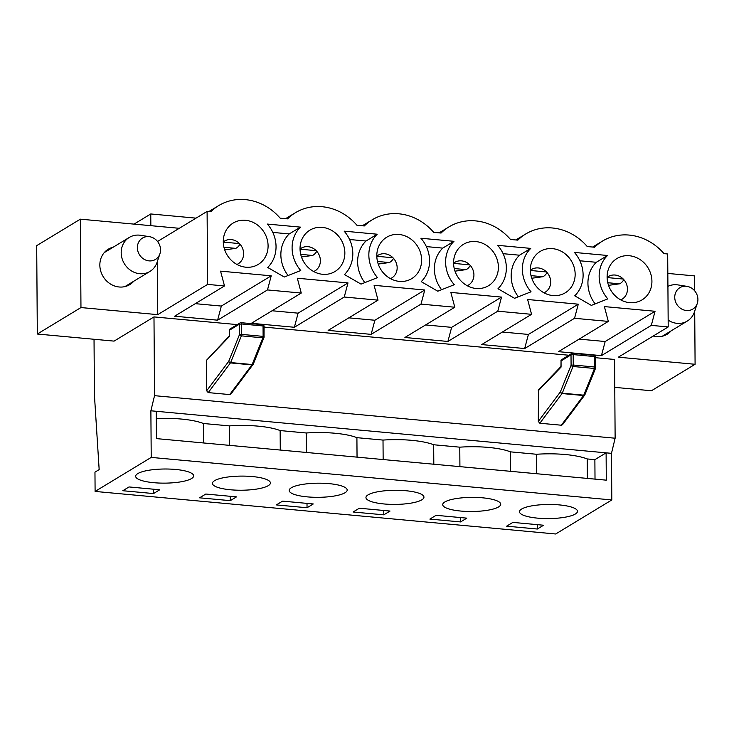 <?xml version="1.0" encoding="UTF-8"?>
<svg xmlns="http://www.w3.org/2000/svg" width="734" height="734" viewBox="0 0 734 734"><rect width="100%" height="100%" fill="white"/><g stroke="black" fill="none" stroke-linecap="round" stroke-linejoin="round"><path stroke-width="1.1" d="M240.018 244.22A26.516 9.716 -84.7 0 1 235.715 248.358L224.705 249.89M316.785 251.312A26.516 9.716 -84.7 0 1 312.482 255.45L301.472 256.983M393.552 258.396A26.516 9.716 -84.7 0 1 389.249 262.543L378.239 264.075M470.32 265.488A26.516 9.716 -84.7 0 1 466.017 269.635L454.997 271.167M547.078 272.58A26.516 9.716 -84.7 0 1 542.775 276.727L531.765 278.25M623.845 279.672A26.516 9.716 -84.7 0 1 619.542 283.819L608.532 285.342M149.626 236.724L140.662 235.293A19.882 17.855 58.8 0 0 139.478 235.146A19.882 17.855 58.8 0 0 129.303 237.421A19.882 17.855 58.8 0 0 124.349 263.689A19.882 17.855 58.8 0 0 149.929 271.433A19.882 17.855 58.8 0 0 157.067 262.341L159.939 253.735A12.506 11.23 58.8 0 0 149.626 236.724A12.506 11.23 58.8 0 0 148.883 236.632A12.506 11.23 58.8 0 0 137.442 246.349A12.506 11.23 58.8 0 0 146.497 260.35A12.506 11.23 58.8 0 0 159.939 253.735M668.151 320.107A19.882 17.855 58.8 0 0 677.106 323.355A19.882 17.855 58.8 0 0 687.281 321.07A19.882 17.855 58.8 0 0 694.428 311.978L697.3 303.371A12.506 11.23 58.8 0 0 686.987 286.361A12.506 11.23 58.8 0 0 674.748 296.931A12.506 11.23 58.8 0 0 686.409 310.519A12.506 11.23 58.8 0 0 697.3 303.371M686.987 286.361L678.023 284.93A19.882 17.855 58.8 0 0 667.922 286.37M133.799 281.205A20.717 18.598 -121.2 0 1 129.78 284.618A20.717 18.598 -121.2 0 1 119.174 286.994A20.717 18.598 -121.2 0 1 100.705 271.02A20.717 18.598 -121.2 0 1 108.293 249.193A20.717 18.598 -121.2 0 1 113.183 247.202M694.575 290.71L694.474 275.892L667.83 273.433M179.28 228.302L80.345 219.163L36.7 245.633L37.315 334.025L80.96 307.555L80.345 219.163M80.96 307.555L157.727 314.647L157.36 261.478M694.713 311.115L695.089 364.284L618.322 357.192L668.206 326.942L667.692 253.982L664.004 253.634A52.224 46.893 -121.2 0 0 602.476 241.082L592.641 247.046M671.16 330.841A20.717 18.598 -121.2 0 1 667.142 334.254A20.717 18.598 -121.2 0 1 656.535 336.631A20.717 18.598 -121.2 0 1 653.223 336.025M695.089 364.284L651.443 390.754L614.78 387.368M94.035 339.264L94.42 395.002L99.163 469.595L94.961 472.146L95.099 491.431L555.693 533.985L611.807 499.946L611.477 453.337L606.11 452.841L606.293 480.164L156.452 438.611L156.259 411.288L150.883 410.792L154.535 395.672L153.984 316.914L237.284 324.611M611.807 499.946L151.213 457.401L150.883 410.792M611.477 453.337L615.129 438.216L154.535 395.672M156.314 418.591A45.572 11.102 -0.4 0 1 203.382 423.49L229.476 425.894A45.572 11.102 -0.4 0 1 280.14 430.574L306.243 432.987A45.572 11.102 -0.4 0 1 356.907 437.666L383.01 440.079A45.572 11.102 -0.4 0 1 433.675 444.758L459.778 447.171A45.572 11.102 -0.4 0 1 510.442 451.85L536.545 454.263A45.572 11.102 -0.4 0 1 587.209 458.943L594.879 459.649L606.11 452.841L156.259 411.288M615.129 438.216L614.578 359.467L595.714 357.724M157.553 241.477L207.098 211.429L210.786 211.768A52.224 46.893 -121.2 0 1 218.649 205.621A52.224 46.893 -121.2 0 1 280.177 218.181L287.554 218.86A52.224 46.893 -121.2 0 1 295.417 212.713A52.224 46.893 -121.2 0 1 356.944 225.274L364.312 225.953A52.224 46.893 -121.2 0 1 372.175 219.805A52.224 46.893 -121.2 0 1 433.711 232.366L441.079 233.045A52.224 46.893 -121.2 0 1 448.942 226.898A52.224 46.893 -121.2 0 1 510.479 239.458L517.846 240.137A52.224 46.893 -121.2 0 1 525.709 233.99A52.224 46.893 -121.2 0 1 587.246 246.551L594.613 247.23A52.224 46.893 -121.2 0 1 602.476 241.082M221.347 306.069L271.222 275.819L220.558 271.14L224.494 285.957L174.619 316.207L217.603 320.18L221.347 306.069L195.299 303.665M217.603 320.18L267.488 289.93L271.222 275.819M245.844 267.204A24.185 21.717 -121.2 0 1 244.991 267.103A24.185 21.717 -121.2 0 1 224.65 233.568A24.185 21.717 -121.2 0 1 250.835 221.448A24.185 21.717 -121.2 0 1 267.947 248.606A24.185 21.717 -121.2 0 1 245.844 267.204M236.926 264.451A13.258 11.9 58.8 0 0 243.624 253.579A13.258 11.9 58.8 0 0 236.394 241.238A13.258 11.9 58.8 0 0 223.274 241.945M196.024 218.145L150.764 213.961L134.019 224.118M150.846 225.677L150.764 213.961M267.488 289.93L301.261 293.049L251.386 323.299L294.371 327.272L344.255 297.022L378.028 300.142L328.144 330.392L371.138 334.365L421.013 304.115L454.796 307.234L404.911 337.484L447.905 341.457L497.78 311.198L531.563 314.326L481.678 344.576L524.672 348.54L574.548 318.29L608.321 321.409L558.446 351.669L601.43 355.632L651.315 325.382L668.206 326.942M157.727 314.647L207.612 284.397L224.494 285.957M37.315 334.025L114.082 341.117L153.984 316.914M264.084 327.089L568.914 355.247M531.049 291.793L514.571 298.298L497.982 288.737A31.819 28.571 58.8 0 0 497.68 245.339L530.746 248.395A31.819 28.571 58.8 0 0 531.049 291.793M377.515 277.608L361.036 284.113L344.448 274.553A31.819 28.571 58.8 0 0 344.145 231.155L377.212 234.21A31.819 28.571 58.8 0 0 377.515 277.608M552.913 295.563A24.185 21.717 -121.2 0 1 552.051 295.472A24.185 21.717 -121.2 0 1 531.71 261.928A24.185 21.717 -121.2 0 1 557.895 249.817A24.185 21.717 -121.2 0 1 575.016 276.966A24.185 21.717 -121.2 0 1 552.913 295.563M399.379 281.388A24.185 21.717 -121.2 0 1 398.516 281.287A24.185 21.717 -121.2 0 1 378.175 247.753A24.185 21.717 -121.2 0 1 404.37 235.632A24.185 21.717 -121.2 0 1 421.481 262.781A24.185 21.717 -121.2 0 1 399.379 281.388M300.757 270.516L284.269 277.021L267.681 267.46A31.819 28.571 58.8 0 0 267.378 224.072L300.454 227.127A31.819 28.571 58.8 0 0 300.757 270.516M207.612 284.397L207.098 211.429M344.255 297.022L347.989 282.911L297.325 278.232L301.261 293.049M421.013 304.115L424.757 290.003L374.092 285.324L378.028 300.142M497.78 311.198L501.524 297.096L450.85 292.416L454.796 307.234M574.548 318.29L578.282 304.179L527.618 299.5L531.563 314.326M651.315 325.382L655.049 311.271L604.385 306.592L608.321 321.409M322.611 274.296A24.185 21.717 -121.2 0 1 321.749 274.195A24.185 21.717 -121.2 0 1 301.408 240.66A24.185 21.717 -121.2 0 1 327.603 228.54A24.185 21.717 -121.2 0 1 344.714 255.689A24.185 21.717 -121.2 0 1 322.611 274.296M476.146 288.48A24.185 21.717 -121.2 0 1 475.283 288.379A24.185 21.717 -121.2 0 1 454.942 254.836A24.185 21.717 -121.2 0 1 481.137 242.725A24.185 21.717 -121.2 0 1 498.248 269.873A24.185 21.717 -121.2 0 1 476.146 288.48M629.671 302.656A24.185 21.717 -121.2 0 1 628.818 302.564A24.185 21.717 -121.2 0 1 608.477 269.02A24.185 21.717 -121.2 0 1 634.662 256.9A24.185 21.717 -121.2 0 1 651.783 284.058A24.185 21.717 -121.2 0 1 629.671 302.656M454.282 284.7L437.803 291.205L421.215 281.645A31.819 28.571 58.8 0 0 420.912 238.247L453.979 241.303A31.819 28.571 58.8 0 0 454.282 284.7M607.816 298.885L591.338 305.39L574.74 295.83A31.819 28.571 58.8 0 0 574.438 252.432L607.513 255.487A31.819 28.571 58.8 0 0 607.816 298.885M95.099 491.431L151.213 457.401M521.617 509.047A29.002 7.065 -0.4 0 1 554.014 504.561A29.002 7.065 -0.4 0 1 577.484 511.323A29.002 7.065 -0.4 0 1 548.527 518.589A29.002 7.065 -0.4 0 1 519.479 511.736A29.002 7.065 -0.4 0 1 521.617 509.047M466.806 518.149L460.567 521.929L429.867 519.094L436.097 515.305L466.806 518.149M368.083 494.863A29.002 7.065 -0.4 0 1 400.489 490.376A29.002 7.065 -0.4 0 1 423.949 497.147A29.002 7.065 -0.4 0 1 395.002 504.414A29.002 7.065 -0.4 0 1 365.954 497.551A29.002 7.065 -0.4 0 1 368.083 494.863M313.271 503.964L307.041 507.744L276.333 504.909L282.572 501.129L313.271 503.964M214.548 480.687A29.002 7.065 -0.4 0 1 246.954 476.192A29.002 7.065 -0.4 0 1 270.415 482.963A29.002 7.065 -0.4 0 1 241.468 490.229A29.002 7.065 -0.4 0 1 212.42 483.367A29.002 7.065 -0.4 0 1 214.548 480.687M159.746 489.78L153.507 493.56L122.798 490.725L129.037 486.945L159.746 489.78M137.79 473.595A29.002 7.065 -0.4 0 1 170.187 469.099A29.002 7.065 -0.4 0 1 193.657 475.871A29.002 7.065 -0.4 0 1 164.7 483.137A29.002 7.065 -0.4 0 1 135.652 476.274A29.002 7.065 -0.4 0 1 137.79 473.595M236.504 496.872L230.274 500.652L199.565 497.817L205.804 494.037L236.504 496.872M291.315 487.771A29.002 7.065 -0.4 0 1 323.722 483.284A29.002 7.065 -0.4 0 1 347.182 490.055A29.002 7.065 -0.4 0 1 318.235 497.322A29.002 7.065 -0.4 0 1 289.187 490.459A29.002 7.065 -0.4 0 1 291.315 487.771M390.038 511.057L383.809 514.837L353.1 512.002L359.33 508.222L390.038 511.057M444.85 501.955A29.002 7.065 -0.4 0 1 477.247 497.469A29.002 7.065 -0.4 0 1 500.716 504.24A29.002 7.065 -0.4 0 1 471.769 511.506A29.002 7.065 -0.4 0 1 442.721 504.643A29.002 7.065 -0.4 0 1 444.85 501.955M543.573 525.232L537.334 529.021L506.634 526.177L512.864 522.397L543.573 525.232M584.851 394.837A1.661 1.321 36.8 0 1 584.714 395.076A1.661 1.661 0 0 0 584.925 394.699A1.661 0.973 -158.1 0 1 583.759 395.167A1.661 0.606 95.3 0 1 583.567 395.534A1.661 1.321 36.8 0 0 584.714 395.076L562.556 424.674L561.336 425.215L539.848 423.234L538.297 421.417L538.499 389.882L560.959 366.541M229.421 330.557L229.458 336.429L206.456 360.33L206.667 390.782L228.733 361.321A1.661 1.321 36.8 0 0 230.448 362.908A1.661 0.606 -84.7 0 0 230.641 362.55A1.661 0.973 -158.1 0 1 228.733 361.321L239.468 334.621A1.661 0.973 21.9 0 0 241.376 335.851A1.661 0.606 -84.7 0 0 241.624 334.392L263.121 336.374A1.661 0.606 95.3 0 1 262.864 337.833A1.661 0.973 21.9 0 0 264.029 337.374A1.661 1.661 0 0 0 264.148 336.741L263.121 336.374L263.047 325.951L264.075 326.318A1.661 1.661 0 0 0 262.57 324.676A1.661 0.606 95.3 0 1 263.047 325.951L241.55 323.96A1.661 0.606 -84.7 0 0 241.082 322.694A1.661 0.606 -84.7 0 0 240.917 322.731A1.661 1.486 58.8 0 0 239.394 324.199L241.55 323.96L241.624 334.392L239.468 334.621L239.394 324.199L229.412 330.245A1.661 1.486 -121.2 0 1 230.091 328.97L240.064 322.923A1.661 1.661 0 0 1 241.082 322.694L262.57 324.676A1.661 0.606 95.3 0 0 262.405 324.722M206.456 360.33L229.329 335.915M229.714 394.58L208.217 392.598L230.448 362.908L251.936 364.899A1.661 0.606 95.3 0 0 252.129 364.541L262.864 337.833L241.376 335.851L230.641 362.55L252.129 364.541A1.661 0.973 -158.1 0 0 253.294 364.073A1.661 1.661 0 0 1 253.083 364.449L230.926 394.039L229.714 394.58L251.936 364.899A1.661 1.321 36.8 0 0 253.221 364.202M208.217 392.598L206.667 390.782M229.458 336.429L229.292 330.401A1.661 1.661 0 0 1 230.091 328.97M561.336 425.215L583.567 395.534L562.07 393.543A1.661 0.606 -84.7 0 0 562.262 393.185A1.661 0.973 -158.1 0 1 560.354 391.956A1.661 1.321 36.8 0 0 562.07 393.543L539.848 423.234M595.659 367.523L594.742 367.009A1.661 0.606 95.3 0 1 594.494 368.468L572.997 366.486A1.661 0.606 -84.7 0 0 573.254 365.018L571.089 365.257A1.661 0.973 21.9 0 0 572.997 366.486L562.262 393.185L583.759 395.167L594.494 368.468A1.661 0.973 21.9 0 0 595.659 368L584.925 394.699M561.07 366.431L561.042 360.88A1.661 1.486 -121.2 0 1 561.721 359.605A1.661 1.661 0 0 0 560.923 361.036L571.015 354.834L573.181 354.595L573.254 365.018L594.742 367.009L594.668 356.577L595.705 356.944L595.779 367.376A1.661 1.661 0 0 1 595.659 368M579.878 260.781L596.292 262.295A31.819 28.571 58.8 0 0 595.127 303.894M596.292 262.295L607.513 255.487M503.111 253.689L519.525 255.203A31.819 28.571 58.8 0 0 518.36 296.802M519.525 255.203L530.746 248.395M426.344 246.596L442.758 248.11A31.819 28.571 58.8 0 0 441.593 289.71M442.758 248.11L453.979 241.303M349.586 239.504L365.991 241.018A31.819 28.571 58.8 0 0 364.826 282.618M365.991 241.018L377.212 234.21M594.879 459.649L595.017 479.128M587.209 458.943L587.347 478.412M536.545 454.263L536.673 473.733M537.306 524.654L537.334 529.021M601.43 355.632L605.174 341.521L579.126 339.117M605.174 341.521L655.049 311.271M620.753 299.903A13.258 11.9 58.8 0 0 627.451 289.031A13.258 11.9 58.8 0 0 620.221 276.69A13.258 11.9 58.8 0 0 607.11 277.397M510.442 451.85L510.58 471.329M459.778 447.171L459.915 466.641M460.539 517.571L460.567 521.929M524.672 348.54L528.407 334.438L502.368 332.025M528.407 334.438L578.282 304.179M543.986 292.811A13.258 11.9 58.8 0 0 550.683 281.939A13.258 11.9 58.8 0 0 543.454 269.598A13.258 11.9 58.8 0 0 530.343 270.314M433.675 444.758L433.812 464.237M383.01 440.079L383.148 459.557M383.772 510.479L383.809 514.837M447.905 341.457L451.639 327.346L425.601 324.942M451.639 327.346L501.524 297.096M467.219 285.719A13.258 11.9 58.8 0 0 473.925 274.855A13.258 11.9 58.8 0 0 466.686 262.506A13.258 11.9 58.8 0 0 453.575 263.222M356.907 437.666L357.045 457.144M306.243 432.987L306.381 452.465M307.005 503.386L307.041 507.744M371.138 334.365L374.872 320.253L348.833 317.85M374.872 320.253L424.757 290.003M390.46 278.626A13.258 11.9 58.8 0 0 397.158 267.763A13.258 11.9 58.8 0 0 389.919 255.414A13.258 11.9 58.8 0 0 376.808 256.129M280.14 430.574L280.278 450.052M229.476 425.894L229.614 445.373M230.247 496.294L230.274 500.652M294.371 327.272L298.105 313.161L272.066 310.757M298.105 313.161L347.989 282.911M313.693 271.534A13.258 11.9 58.8 0 0 320.391 260.671A13.258 11.9 58.8 0 0 313.161 248.331A13.258 11.9 58.8 0 0 300.041 249.037M272.819 232.412L289.224 233.926A31.819 28.571 58.8 0 0 288.058 275.525M289.224 233.926L300.454 227.127M203.382 423.49L203.511 442.96M153.479 489.202L153.507 493.56M235.715 248.358L223.943 247.275M239.44 243.587L223.283 242.101M312.482 255.45L300.711 254.368M316.198 250.679L300.05 249.184M389.249 262.543L377.478 261.46M392.965 257.772L376.808 256.276M466.017 269.635L454.245 268.543M469.732 264.864L453.575 263.368M542.775 276.727L531.012 275.635M546.5 271.956L530.343 270.461M619.542 283.819L607.78 282.728M623.267 279.048L607.11 277.553M264.029 336.897L264.075 326.318M594.035 355.348A1.661 0.606 95.3 0 1 594.201 355.311A1.661 0.606 95.3 0 1 594.668 356.577L573.181 354.595A1.661 0.606 -84.7 0 0 572.704 353.32A1.661 0.606 -84.7 0 0 572.538 353.366A1.661 1.486 58.8 0 0 571.015 354.834L571.089 365.257L560.354 391.956L538.297 421.417M561.042 361.183L560.959 366.706M538.086 390.965L561.088 367.064M129.303 237.421L104.274 252.606M149.929 271.433L124.899 286.609M687.281 321.07L662.251 336.245M218.649 205.621L208.814 211.594M253.294 364.073L264.029 337.374M595.705 356.944A1.661 1.661 0 0 0 594.201 355.311L572.704 353.32A1.661 1.661 0 0 0 571.694 353.559L561.721 359.605M525.709 233.99L515.874 239.954M448.942 226.898L439.106 232.862M372.175 219.805L362.339 225.769M295.417 212.713L285.572 218.677"/></g></svg>
